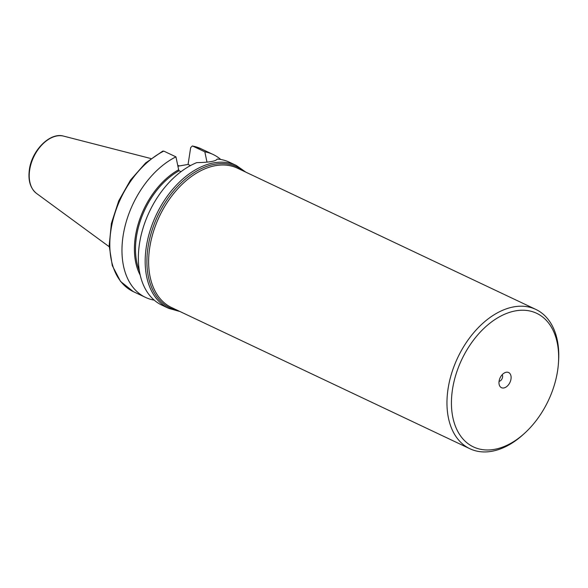 <?xml version="1.0" encoding="UTF-8"?>
<svg xmlns="http://www.w3.org/2000/svg" width="588" height="588" viewBox="0 0 588 588"><rect width="100%" height="100%" fill="white"/><g stroke="black" fill="none" stroke-linecap="round" stroke-linejoin="round"><path stroke-width="0.88" d="M178.774 166.059A55.448 35.934 115.3 0 0 177.87 165.992M220.772 159.495A79.049 51.23 115.3 0 0 213.113 154.482A79.049 51.23 115.3 0 0 204.822 151.814L192.666 146.059A79.049 51.23 115.3 0 1 200.956 148.735L192.342 145.956L190.674 147.588L188.072 164.434L177.914 166.206M188.072 164.434L190.483 165.573M236.325 165.471L229.504 162.244A79.049 51.23 -64.7 0 0 217.185 159.054C216.068 161.222 209.262 162.413 196.752 162.626A79.049 51.23 -64.7 0 0 139.51 243.513A79.049 51.23 -64.7 0 0 161.876 305.143L168.697 308.369A79.049 51.23 -64.7 0 1 146.331 246.739A79.049 51.23 -64.7 0 1 236.325 165.471L245.909 172.196M181.016 171.674L179.083 170.763L178.656 169.763L175.944 156.856A79.049 51.23 115.3 0 0 124.288 229.445A79.049 51.23 115.3 0 0 145.479 297.381A79.049 51.23 115.3 0 0 153.777 300.056L153.909 299.865M163.787 151.109A79.049 51.23 115.3 0 0 112.132 223.697A79.049 51.23 115.3 0 0 133.329 291.633L120.547 281.431L112.279 265.57L109.17 245.615L111.404 223.366L118.747 200.831L130.507 180.06L145.626 162.957L162.736 151.101L163.787 151.109L175.944 156.856M525.29 432.621L523.974 433.834A77.072 49.951 -64.7 0 1 469.893 448.74A77.072 49.951 -64.7 0 1 448.085 388.646A77.072 49.951 -64.7 0 1 535.83 309.413A77.072 49.951 -64.7 0 1 558.6 360.679L558.49 362.465A73.912 47.9 -64.7 0 1 557.571 370.925A73.912 47.9 -64.7 0 1 525.29 432.621A73.912 47.9 -64.7 0 1 470.812 445.52A73.912 47.9 -64.7 0 1 452.51 389.278A73.912 47.9 -64.7 0 1 512.501 311.53A73.912 47.9 -64.7 0 1 558.49 362.465M510.994 379.062A8.379 5.432 115.3 0 0 505.746 372.366A8.379 5.432 115.3 0 0 499.087 381.142A8.379 5.432 -64.7 0 0 499.506 385.559A8.379 5.432 -64.7 0 0 505.724 387.249A8.379 5.432 -64.7 0 0 510.994 379.062M499.058 381.325A3.954 2.565 -64.7 0 0 502.571 377.114A3.954 2.565 115.3 0 0 502.196 374.703M140.194 275.125A67.951 44.041 -64.7 0 1 178.656 169.763M206.998 162.141L204.822 151.814M63.629 136.129C50.046 132.013 31.899 150.344 29.4 169.476C27.901 180.332 30.275 188.314 36.515 193.423A31.943 20.705 -64.7 0 1 29.694 169.844A31.943 20.705 -64.7 0 1 63.629 136.129L150.925 158.547M179.083 170.763A67.194 43.549 115.3 0 0 139.341 270.796M243.741 171.167A78.057 50.59 115.3 0 0 187.344 177.451A78.057 50.59 115.3 0 0 148.044 247.092A78.057 50.59 115.3 0 0 177.804 310.493M535.83 309.413L237.501 168.212A77.072 49.951 115.3 0 0 149.749 247.445A77.072 49.951 115.3 0 0 171.556 307.539L469.893 448.74M177.752 165.434L179.605 165.912M36.515 193.423L109.199 246.717M168.697 308.369L179.972 311.522M133.329 291.633L145.479 297.381M200.956 148.735L213.113 154.482"/></g></svg>
